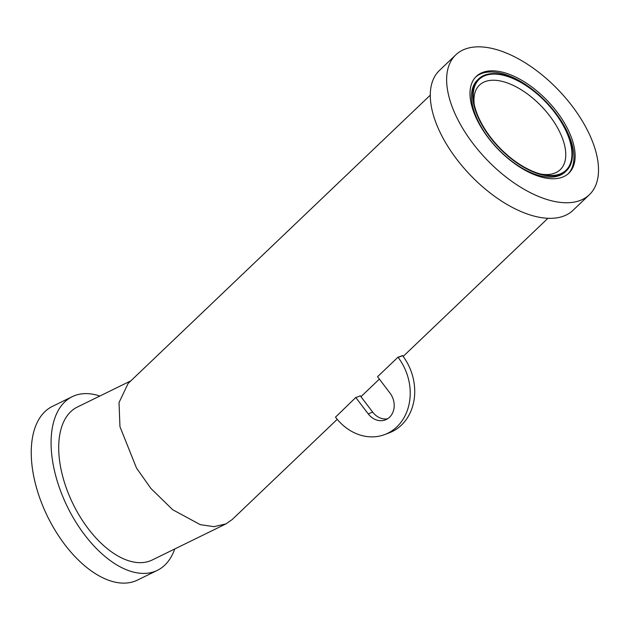 <?xml version="1.0" encoding="UTF-8"?>
<svg xmlns="http://www.w3.org/2000/svg" width="629" height="629" viewBox="0 0 629 629"><rect width="100%" height="100%" fill="white"/><g stroke="black" fill="none" stroke-linecap="round" stroke-linejoin="round"><path stroke-width="0.94" d="M430.315 95.128L128.119 383.454L119.023 402.576L119.958 426.69L136.509 468.086L150.929 488.481L172.7 509.726L200.266 524.657L214.033 526.654L225.976 523.894L232.109 519.617L337.215 419.331M130.856 380.852L77.359 407.042A85.151 46.499 63.9 0 0 71.195 500.063A85.151 46.499 63.9 0 0 152.234 559.991L225.976 523.894M174.728 548.983A96.709 52.812 -116.1 0 1 157.321 570.377A96.709 52.812 -116.1 0 1 65.274 502.312A96.709 52.812 -116.1 0 1 72.272 396.655A96.709 52.812 -116.1 0 1 99.846 396.026M157.321 570.377L137.476 580.087A96.709 52.812 -116.1 0 1 45.43 512.03A96.709 52.812 -116.1 0 1 52.427 406.373L72.272 396.655M355.762 397.489L368.201 413.858A17.581 14.711 -110.8 0 0 385.333 419.905A17.581 14.711 -110.8 0 0 389.988 393.07L377.549 376.7L397.976 357.217A85.151 43.983 46.3 0 0 402.474 355.503L402.623 355.7A50.556 42.292 69.2 0 1 389.241 432.846L384.744 434.553A50.556 42.292 69.2 0 1 335.485 417.169L355.762 397.489A85.151 43.983 46.3 0 0 360.268 395.783L372.706 412.144A17.581 14.711 -110.8 0 0 387.503 418.828M478.724 78.837L477.521 79.977A63.521 32.81 46.3 0 0 488.843 138.286A63.521 32.81 46.3 0 0 565.219 171.898L566.422 170.75A63.521 32.81 46.3 0 0 555.1 112.449A63.521 32.81 46.3 0 0 478.724 78.837A63.521 32.81 46.3 0 0 490.038 137.138A63.521 32.81 46.3 0 0 566.422 170.75M488.285 137.806A66.949 34.579 46.3 0 0 568.789 173.234A66.949 34.579 46.3 0 0 556.854 111.781A66.949 34.579 46.3 0 0 476.35 76.353A66.949 34.579 46.3 0 0 488.285 137.806M568.176 173.793A66.949 34.579 46.3 0 0 555.659 112.921A66.949 34.579 46.3 0 0 475.768 76.942M490.376 137.012A62.861 32.472 46.3 0 0 543.008 174.587A62.861 32.472 46.3 0 0 554.762 112.575A62.861 32.472 46.3 0 0 498.663 74.403A62.861 32.472 46.3 0 0 473.786 102.04A62.861 32.472 46.3 0 0 490.376 137.012M540.869 174.084A58.466 30.2 46.3 0 0 549.785 116.027A58.466 30.2 46.3 0 0 498.6 80.661A58.466 30.2 46.3 0 0 474.195 104.194M455.813 54.825L439.467 70.417A96.709 49.95 46.3 0 0 456.701 159.184A96.709 49.95 46.3 0 0 572.988 210.353L589.334 194.762A96.709 49.95 46.3 0 0 572.091 105.994A96.709 49.95 46.3 0 0 455.813 54.825A96.709 49.95 46.3 0 0 473.047 143.593A96.709 49.95 46.3 0 0 589.334 194.762M397.976 357.217L398.118 357.406A50.556 42.292 69.2 0 1 384.744 434.553M372.706 412.144L368.201 413.858M402.623 355.7L398.118 357.406M360.952 396.687L379.373 379.106M403.158 356.415L547.875 218.342"/></g></svg>
